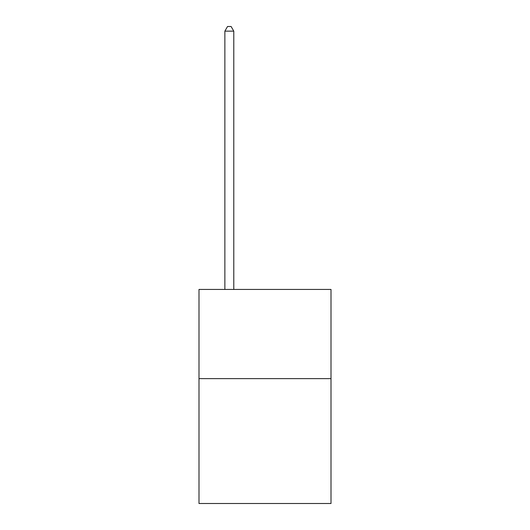 <?xml version="1.0" encoding="UTF-8"?>
<svg xmlns="http://www.w3.org/2000/svg" width="530" height="530" viewBox="0 0 530 530"><rect width="100%" height="100%" fill="white"/><g stroke="black" fill="none" stroke-linecap="round" stroke-linejoin="round"><path stroke-width="0.79" d="M331.005 378.632L331.005 503.5L198.995 503.5L198.995 289.44L331.005 289.44L331.005 378.632L198.995 378.632M233.783 289.44L233.783 31.137L224.866 31.137L224.866 289.44M224.866 31.137L227.542 26.5L231.106 26.5L233.783 31.137"/></g></svg>
